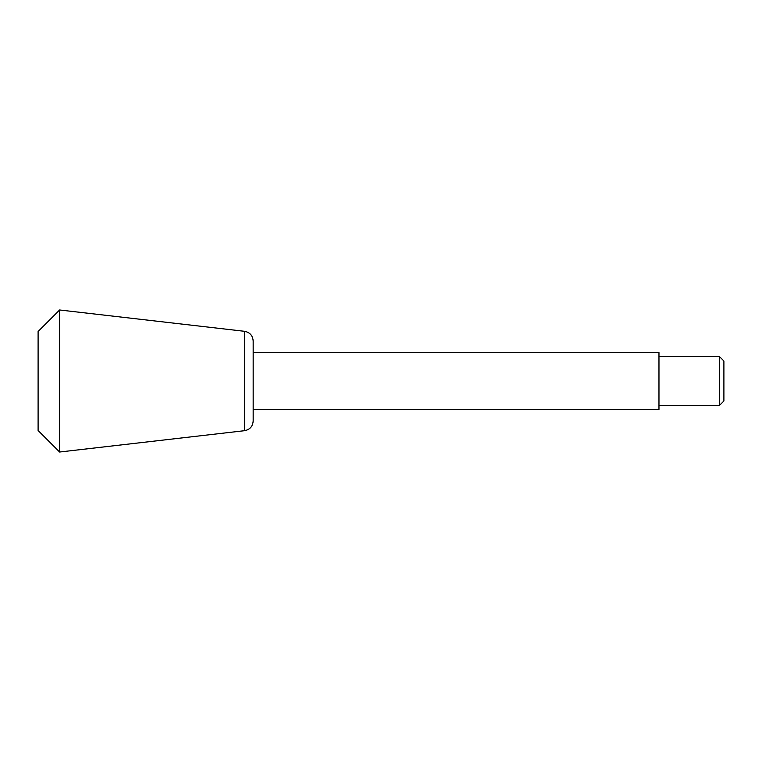 <?xml version="1.0" encoding="UTF-8"?>
<svg xmlns="http://www.w3.org/2000/svg" width="762" height="762" viewBox="0 0 762 762"><rect width="100%" height="100%" fill="white"/><g stroke="black" fill="none" stroke-linecap="round" stroke-linejoin="round"><path stroke-width="1.14" d="M719.547 405.346L719.547 356.654L723.9 361.007L723.9 400.993L719.547 405.346L658.968 405.346M719.547 356.654L658.968 356.654M253.175 352.596L658.968 352.596L658.968 409.404L253.175 409.404M253.175 340.985L253.175 421.015C252.736 426.415 249.869 429.644 244.554 430.692L59.607 452.018L59.607 309.982L244.554 331.308C249.869 332.356 252.736 335.585 253.175 340.985M59.607 309.982L38.1 331.489L38.1 430.511L59.607 452.018M244.554 331.308L244.554 430.692"/></g></svg>
